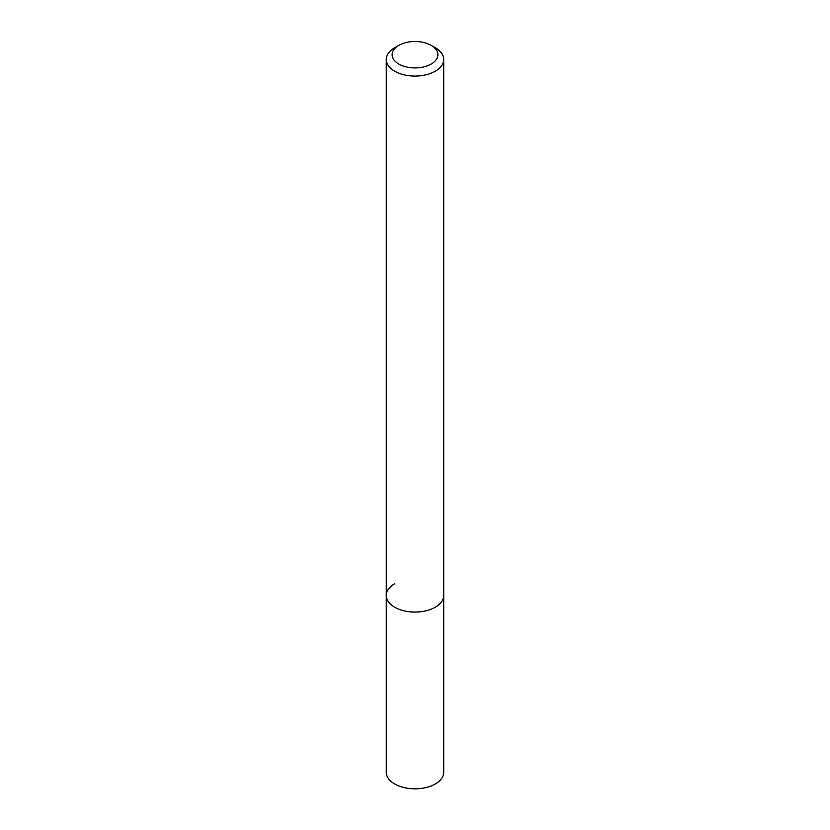 <?xml version="1.0" encoding="UTF-8"?>
<svg xmlns="http://www.w3.org/2000/svg" width="830" height="830" viewBox="0 0 830 830"><rect width="100%" height="100%" fill="white"/><g stroke="black" fill="none" stroke-linecap="round" stroke-linejoin="round"><path stroke-width="1.25" d="M394.686 47.756L398.815 45.37A22.887 13.218 180 0 1 431.185 45.37A22.887 13.218 180 0 1 431.185 64.055A22.887 13.218 180 0 1 398.815 64.055A22.887 13.218 180 0 1 398.815 45.37L394.686 47.756A28.728 16.59 180 0 0 386.272 59.49L386.272 595.473A28.728 16.59 180 0 1 394.686 583.739M431.185 45.37L435.314 47.756A28.728 16.59 180 0 1 443.728 59.49A28.728 16.59 180 0 1 435.314 71.214A28.728 16.59 180 0 1 404.002 74.814A28.728 16.59 180 0 1 386.272 59.49M443.728 59.49L443.728 595.473A28.728 16.59 180 0 1 435.314 607.197A28.728 16.59 180 0 1 404.002 610.797A28.728 16.59 180 0 1 386.272 595.473L386.272 772.232A28.728 16.59 180 0 0 404.002 787.556A28.728 16.59 180 0 0 435.314 783.956A28.728 16.59 180 0 0 443.728 772.232L443.728 595.473A28.728 16.59 180 0 1 435.314 607.197A28.728 16.59 180 0 1 404.002 610.797A28.728 16.59 180 0 1 386.272 595.473"/></g></svg>
